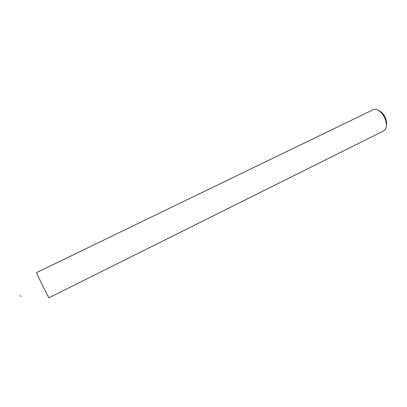 <?xml version="1.0" encoding="UTF-8"?>
<svg xmlns="http://www.w3.org/2000/svg" width="407" height="407" viewBox="0 0 407 407"><rect width="100%" height="100%" fill="white"/><g stroke="black" fill="none" stroke-linecap="round" stroke-linejoin="round"><path stroke-width="0.61" d="M20.889 296.576L20.355 295.492M48.952 297.787C48.957 298.738 36.447 273.331 36.549 272.598L373.875 109.386C377.335 108.755 380.687 111.07 383.938 116.341L384.92 118.34C387.215 124.562 386.843 128.724 383.801 130.835L48.952 297.787M379.121 110.719C381.186 111.691 383.002 113.528 384.564 116.234L385.383 117.908C386.574 120.803 386.92 123.357 386.421 125.585M384.564 116.234L383.938 116.341M385.383 117.908L384.92 118.34"/></g></svg>
